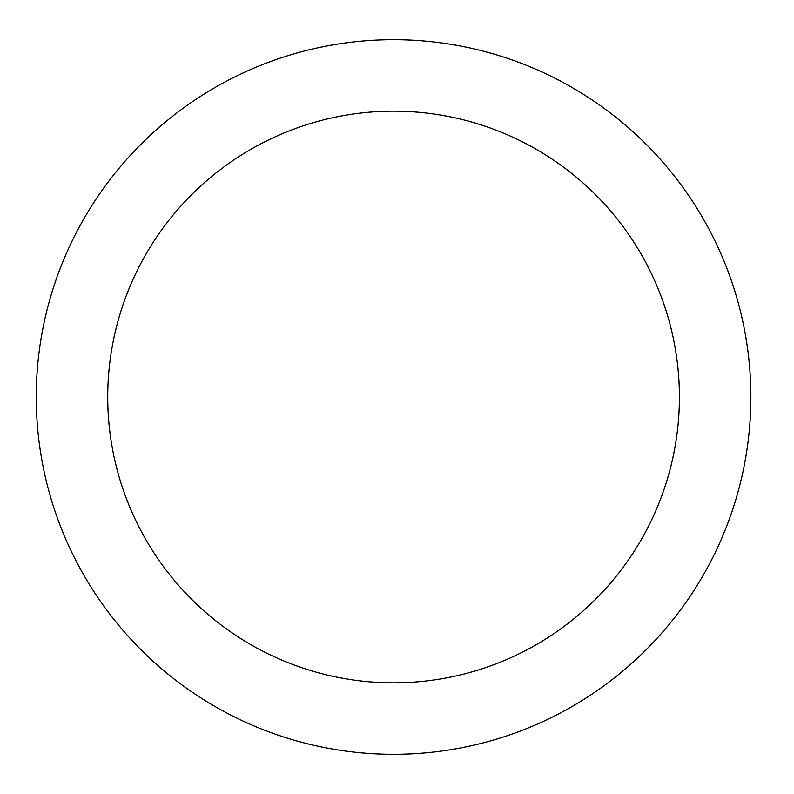 <?xml version="1.0" encoding="UTF-8"?>
<svg xmlns="http://www.w3.org/2000/svg" width="794" height="794" viewBox="0 0 794 794"><rect width="100%" height="100%" fill="white"/><g stroke="black" fill="none" stroke-linecap="round" stroke-linejoin="round"><path stroke-width="1.19" d="M393.566 39.7A357.3 357.3 0 0 1 702.998 575.65A357.3 357.3 0 0 1 84.134 575.65A357.3 357.3 0 0 1 393.566 39.7M393.566 111.16A285.84 285.84 0 0 1 641.115 539.92A285.84 285.84 0 0 1 146.027 539.92A285.84 285.84 0 0 1 393.566 111.16"/></g></svg>
